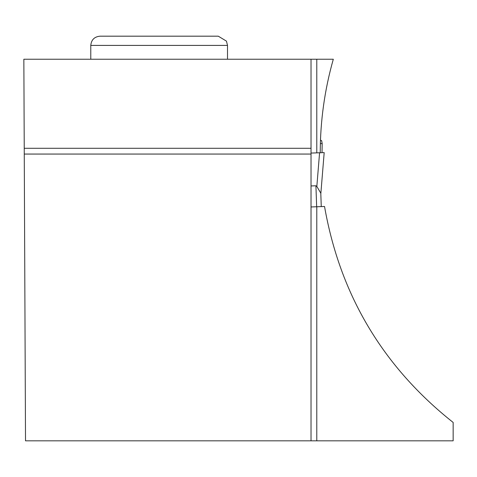 <?xml version="1.0" encoding="UTF-8"?>
<svg xmlns="http://www.w3.org/2000/svg" width="477" height="477" viewBox="0 0 477 477"><rect width="100%" height="100%" fill="white"/><g stroke="black" fill="none" stroke-linecap="round" stroke-linejoin="round"><path stroke-width="0.72" d="M311.028 206.958L321.265 206.601L320.794 193.143L316.835 186.453L315.923 185.78L311.028 185.952M320.472 140.214L321.647 140.661L322.172 143.589L320.365 143.655M322.023 152.682L322.172 143.589M311.028 153.069L324.187 152.61L320.818 193.877M319.578 152.771L316.835 186.453M321.265 206.601L324.539 206.487C340.023 294.78 382.894 366.771 453.15 422.443L453.15 440.82L311.028 440.82L311.028 148.293L24.238 148.293L25.514 440.82L311.028 440.82M316.788 152.867L316.788 59.237L333.31 59.237C324.628 89.801 320.276 120.973 320.246 152.747M316.788 59.237L311.028 59.237L311.028 148.293M316.788 440.82L316.788 206.756M311.028 59.237L23.85 59.237L24.238 148.293M311.028 154.059L24.261 154.059M227.505 45.404L226.468 41.153L218.281 36.18L100.003 36.18C94.404 36.729 91.328 39.806 90.779 45.404L227.505 45.404L227.505 59.237M316.656 206.762L315.923 185.78M90.779 45.404L90.779 59.237"/></g></svg>
